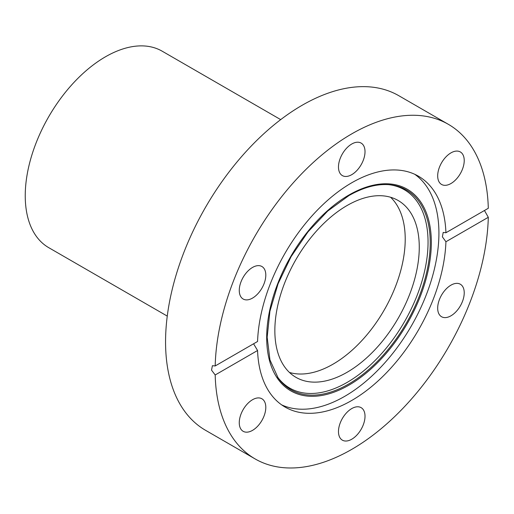 <?xml version="1.0" encoding="UTF-8"?>
<svg xmlns="http://www.w3.org/2000/svg" width="514" height="514" viewBox="0 0 514 514"><rect width="100%" height="100%" fill="white"/><g stroke="black" fill="none" stroke-linecap="round" stroke-linejoin="round"><path stroke-width="0.77" d="M390.608 197.267A102.119 58.956 -60 0 1 397.656 280.625A102.119 58.956 -60 0 1 333.008 364.188A102.119 58.956 -60 0 1 289.459 372.457A102.119 58.956 120 0 0 307.719 373.505A102.119 58.956 120 0 0 390.897 297.221A102.119 58.956 120 0 0 390.608 197.267M347.059 205.536A102.119 58.956 -60 0 1 398.119 200.479A102.119 58.956 -60 0 1 413.77 282.308A102.119 58.956 -60 0 1 347.059 372.297A102.119 58.956 -60 0 1 296 377.36A102.119 58.956 -60 0 1 280.348 295.524A102.119 58.956 -60 0 1 347.059 205.536M338.475 167.005A18.767 10.833 120 0 0 342.363 175.595A18.767 10.833 120 0 0 356.825 170.564A18.767 10.833 120 0 0 365.017 151.681A18.767 10.833 120 0 0 361.13 143.091A18.767 10.833 120 0 0 346.667 148.116A18.767 10.833 120 0 0 338.475 167.005M437.684 175.865A18.767 10.833 120 0 0 441.571 184.455A18.767 10.833 120 0 0 456.034 179.431A18.767 10.833 120 0 0 464.226 160.541A18.767 10.833 120 0 0 460.338 151.951A18.767 10.833 120 0 0 445.876 156.976A18.767 10.833 120 0 0 437.684 175.865M450.958 315.808A18.767 10.833 120 0 0 463.217 299.27A18.767 10.833 120 0 0 460.338 284.229A18.767 10.833 120 0 0 450.958 285.161A18.767 10.833 120 0 0 438.693 301.699A18.767 10.833 120 0 0 441.571 316.74A18.767 10.833 120 0 0 450.958 315.808M338.475 431.567A18.767 10.833 120 0 0 342.363 440.157A18.767 10.833 120 0 0 356.825 435.133A18.767 10.833 120 0 0 365.017 416.244A18.767 10.833 120 0 0 361.13 407.653A18.767 10.833 120 0 0 346.667 412.678A18.767 10.833 120 0 0 338.475 431.567M239.261 422.707A18.767 10.833 120 0 0 243.148 431.297A18.767 10.833 120 0 0 257.61 426.267A18.767 10.833 120 0 0 265.802 407.384A18.767 10.833 120 0 0 261.915 398.787A18.767 10.833 120 0 0 247.452 403.818A18.767 10.833 120 0 0 239.261 422.707M388.603 184.654A114.538 66.126 -60 0 1 425.129 268.726A114.538 66.126 -60 0 1 347.059 382.442A114.538 66.126 -60 0 1 277.534 377.025M414.759 174.297A133.306 76.965 -60 0 1 430.758 282.135A133.306 76.965 -60 0 1 344.663 396.378A133.306 76.965 -60 0 1 281.646 404.865M252.535 298.088A18.767 10.833 120 0 0 264.794 281.543A18.767 10.833 120 0 0 261.915 266.509A18.767 10.833 120 0 0 252.535 267.434A18.767 10.833 120 0 0 240.276 283.979A18.767 10.833 120 0 0 243.148 299.013A18.767 10.833 120 0 0 252.535 298.088M445.927 232.739L488.3 208.279A193.2 111.544 120 0 0 448.343 124.311A193.2 111.544 120 0 0 351.743 133.878A193.2 111.544 120 0 0 215.186 365.955L257.565 341.489A133.306 76.965 -60 0 1 351.743 182.778A133.306 76.965 -60 0 1 418.396 176.173A133.306 76.965 -60 0 1 445.927 232.739L443.203 232.444L442.387 236.845L445.927 241.753A133.306 76.965 -60 0 1 351.743 400.47A133.306 76.965 -60 0 1 285.09 407.069A133.306 76.965 -60 0 1 257.565 350.503L253.582 343.789M448.343 124.311L398.774 95.688A193.2 111.544 120 0 0 302.174 105.254A193.2 111.544 120 0 0 175.961 275.504A193.2 111.544 120 0 0 205.574 430.321L255.143 458.938A193.2 111.544 120 0 0 351.743 449.371A193.2 111.544 120 0 0 488.3 217.293L445.927 241.753M215.186 365.955L212.398 365.698L211.53 370.131L215.186 374.969A193.2 111.544 120 0 0 255.143 458.938M484.451 210.496L488.3 217.293M215.186 374.969L257.565 350.503M280.695 119.621L162.167 51.188A113.433 65.49 120 0 0 133.55 46.453A113.433 65.49 120 0 0 37.991 138.266A113.433 65.49 120 0 0 48.734 247.664L167.262 316.097M349.006 385.102A116.421 67.218 -60 0 1 266.682 337.569A116.421 67.218 -60 0 1 349.006 194.986A116.421 67.218 -60 0 1 431.33 242.512A116.421 67.218 -60 0 1 349.006 385.102M278.074 377.809A115.361 66.602 120 0 0 348.659 384.035A115.361 66.602 120 0 0 427.436 268.809A115.361 66.602 120 0 0 389.548 184.732C377.019 183.659 363.462 187.282 348.871 195.616L327.733 211.036L308.014 231.859L291.078 256.659L278.087 283.728L269.927 311.214L267.164 337.223L269.959 359.941L278.074 377.809"/></g></svg>
